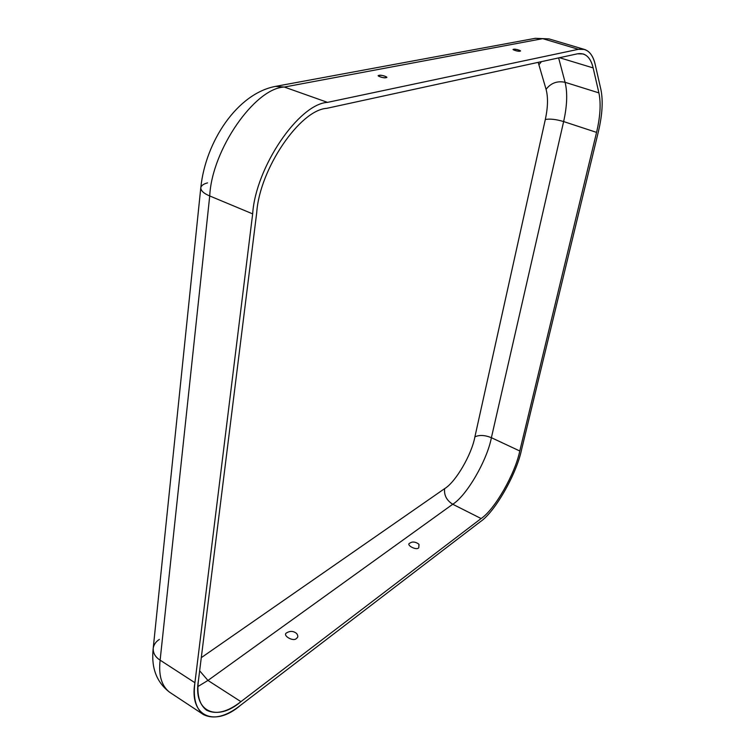 <?xml version="1.0" encoding="UTF-8"?>
<svg xmlns="http://www.w3.org/2000/svg" width="755" height="755" viewBox="0 0 755 755"><rect width="100%" height="100%" fill="white"/><g stroke="black" fill="none" stroke-linecap="round" stroke-linejoin="round"><path stroke-width="1.13" d="M379.123 75.377L378.378 75.83C380.501 77.284 383.021 77.897 385.937 77.661L386.635 77.303C384.852 75.83 382.351 75.189 379.123 75.377C380.765 74.452 389.854 77.491 385.937 77.661C384.286 78.596 375.159 75.528 379.123 75.377M513.74 49.273L513.287 49.537C515.174 50.727 517.373 51.264 519.884 51.151L520.308 50.944C518.676 49.764 516.486 49.198 513.74 49.273C514.731 48.556 522.932 51.066 519.884 51.151C518.883 51.868 510.654 49.349 513.74 49.273M287.127 632.624C281.077 634.908 293.723 642.505 296.564 638.277C298.178 637.399 298.206 635.814 296.668 633.53C293.94 631.293 291.071 630.821 288.051 632.105L287.127 632.624C281.077 634.908 293.723 642.505 296.564 638.277C298.206 637.38 298.216 635.785 296.602 633.473M410.022 543.053C405.105 544.761 416.817 550.99 418.761 547.677L419.016 544.638C419.44 544.176 414.146 540.542 410.569 542.732L410.022 543.053C405.105 544.761 416.817 550.99 418.761 547.677L418.959 544.563M444.62 488.645C455.605 482.209 471.724 454.491 474.886 436.9L545.318 119.498C547.941 107.352 548.196 97.291 546.073 89.326L538.183 62.354L546.073 89.326C548.196 97.291 547.941 107.352 545.318 119.498L474.886 436.9C471.724 454.491 455.605 482.209 444.62 488.645C443.94 495.242 446.649 500.442 452.736 504.246L481.105 518.543L240.921 701.65C217.27 722.12 192.704 712.295 198.48 680.179L256.719 212.646C259.578 168.978 299.895 109.937 326.66 108.352L577.405 53.822C585.295 52.501 590.542 57.201 593.147 67.922L598.894 92.884C601.084 103.359 600.301 116.525 596.563 132.389L519.78 450.99C515.203 473.621 494.752 509.587 481.105 518.543C494.752 509.587 515.203 473.621 519.78 450.99L491.392 437.702C487.164 460.21 466.722 495.658 452.736 504.246C466.722 495.658 487.164 460.21 491.392 437.702C484.776 435.031 479.265 434.767 474.886 436.9C479.265 434.767 484.776 435.031 491.392 437.702L519.78 450.99L596.563 132.389L563.636 121.564L491.392 437.702L563.636 121.564C556.02 119.309 549.914 118.62 545.318 119.498C549.914 118.62 556.02 119.309 563.636 121.564L596.563 132.389C600.301 116.525 601.084 103.359 598.894 92.884L565.089 82.304C567.628 92.761 567.137 105.842 563.636 121.564C567.137 105.842 567.628 92.761 565.089 82.304C557.237 80.681 550.905 83.022 546.073 89.326C550.905 83.022 557.237 80.681 565.089 82.304L598.894 92.884L593.147 67.922L559.53 57.71L593.147 67.922C591.382 60.277 588.06 55.615 583.171 53.945L577.405 53.822L326.66 108.352C299.895 109.937 259.578 168.978 256.719 212.646L198.48 680.179C196.611 694.524 199.292 704.528 206.521 710.181C216.185 714.872 227.651 712.031 240.921 701.65L207.946 680.444L197.97 686.503L207.946 680.444L199.65 670.808L207.946 680.444L240.921 701.65L481.105 518.543L452.736 504.246L207.946 680.444L452.736 504.246C446.649 500.442 443.94 495.242 444.62 488.645L201.283 657.662L444.62 488.645M521.545 449.735L598.356 131.785C602.358 114.864 603.207 100.792 600.904 89.562L595.214 64.534C592.458 53.02 586.871 47.952 578.434 49.301L327.519 102.369C298.952 103.812 255.634 167.1 252.661 213.873L194.922 682.718C188.797 717.071 215.203 727.282 240.383 705.397L480.378 521.667C494.931 512.06 516.656 473.819 521.545 449.735C516.656 473.819 494.931 512.06 480.378 521.667L240.383 705.397C226.16 716.57 213.863 719.638 203.482 714.598C195.819 708.586 192.959 697.96 194.922 682.718L252.661 213.873C255.634 167.1 298.952 103.812 327.519 102.369L578.434 49.301L584.502 49.453C589.768 51.246 593.336 56.276 595.214 64.534L600.904 89.562C603.207 100.792 602.358 114.864 598.356 131.785L521.545 449.735M558.624 57.908L565.089 82.304L558.624 57.908M541.477 61.636L538.966 64.656L541.477 61.636M584.502 49.453L549.036 38.901L542.722 38.656L578.434 49.301L542.722 38.656L549.036 38.901L535.276 38.316L542.722 38.656L284.324 87.051L327.519 102.369L284.324 87.051L542.722 38.656L535.276 38.316L275.537 86.381L284.324 87.051C254.945 88.005 211.806 149.754 209.73 195.96L252.661 213.873L209.73 195.96C211.806 149.754 254.945 88.005 284.324 87.051L275.537 86.381C237.41 93.469 205.577 141.402 200.802 187.618C200.745 190.685 203.718 193.459 209.73 195.96L160.126 660.172L194.922 682.718L160.126 660.172L209.73 195.96C203.718 193.459 200.745 190.685 200.802 187.618C201.425 185.437 203.69 183.861 207.578 182.88M200.802 187.618L153.237 648.035C152.935 652.981 155.237 657.029 160.126 660.172C158.427 675.31 161.589 685.993 169.611 692.231C161.589 685.993 158.427 675.31 160.126 660.172C155.237 657.029 152.935 652.981 153.237 648.035C153.935 644.421 155.983 641.552 159.371 639.409M203.482 714.598L169.611 692.231C156.587 682.293 151.104 667.788 153.161 648.715"/></g></svg>
